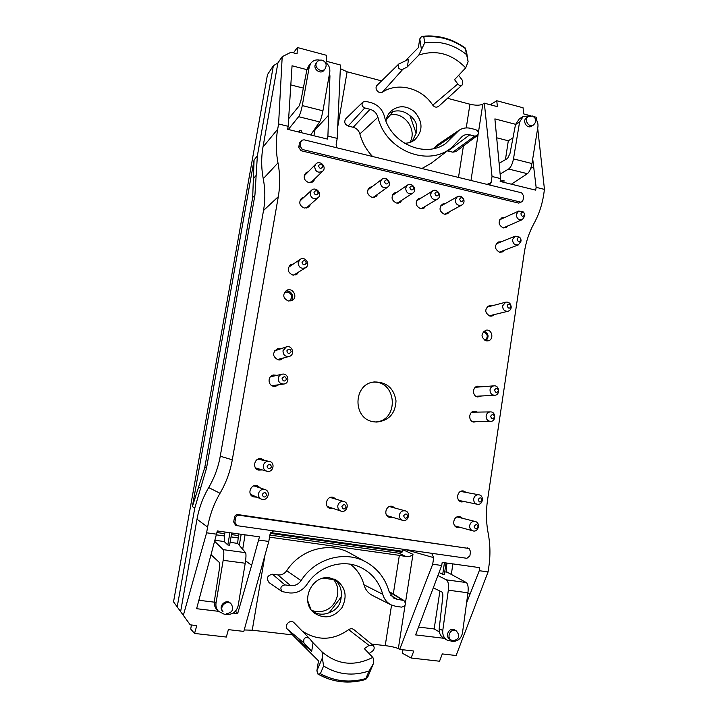 <?xml version="1.0" encoding="UTF-8"?>
<svg xmlns="http://www.w3.org/2000/svg" width="718" height="718" viewBox="0 0 718 718"><rect width="100%" height="100%" fill="white"/><g stroke="black" fill="none" stroke-linecap="round" stroke-linejoin="round"><path stroke-width="1.08" d="M365.821 678.555L369.151 670.926L373.387 663.611L368.11 676.23L365.749 679.452C348.93 684.245 332.999 682.45 317.93 674.076L320.381 673.708C334.732 681.427 349.881 683.042 365.821 678.555L365.749 679.452M328.449 678.869L317.841 674.022L316.889 670.729L318.496 660.847L293.59 636.031L311.693 651.262L313.075 642.789L321.781 651.657C322.445 652.752 322.642 654.843 322.364 657.957L323.585 665.972L320.381 673.708M316.889 670.729L322.364 657.957M373.387 663.611C373.647 660.56 373.459 658.487 372.813 657.401L364.358 648.659L369.043 645.392L348.679 629.668C350.465 628.429 352.206 628.412 353.884 629.605L373.019 645.329L369.043 645.392M492.234 305.76L489.317 305.599C484.417 309.234 484.605 312.734 489.909 316.108L491.965 316.082L494.451 314.547M489.918 316.108L490.556 315.498M488.357 306.783L487.504 306.55M397.296 599.342L393.635 598.049L389.264 592.072C385.512 578.744 377.821 568.764 366.198 562.122L349.819 553.075C329.454 541.372 300.411 549.18 286.724 570.729C284.49 573.844 281.546 575.244 277.875 574.93L272.508 574.229L284.911 584.901C280.702 585.879 279.796 588.114 282.192 591.632L289.372 592.924C296.651 593.508 302.493 590.699 306.891 584.488C318.307 566.403 341.894 558.828 359.772 567.005C371.412 572.425 379.068 581.517 382.739 594.298C384.112 599.108 386.903 602.635 391.104 604.879L396.183 606.441L401.55 607.114C405.616 606.037 406.379 603.811 403.848 600.445L397.296 599.342L390.798 595.375M402.96 649.772L402.421 653.263L411.082 658.002L439.524 661.224L442.306 653.927L456.118 655.525L488.069 571.923L488.859 566.592C490.484 555.4 490.259 544.316 488.186 533.357C486.122 522.372 485.898 511.333 487.522 500.231L524.293 252.646C525.89 242.101 529.139 232.336 534.057 223.352C538.958 214.377 542.18 204.702 543.732 194.327L544.459 189.39L536.131 187.335L535.691 190.153L500.15 181.439L500.554 178.585L492.027 176.484L484.336 103.186L497.403 106.659L496.757 100.744L490.295 104.774M526.653 117.734C521.789 120.633 526.958 129.393 531.625 126.18L533.438 125.04C528.825 128.226 523.53 119.493 528.349 116.63L526.653 117.734M447.502 98.294L469.949 104.227C475.648 105.537 479.938 105.51 482.81 104.155L484.336 103.186M492.027 176.484L491.094 182.578L489.649 185.02M402.897 69.233C398.795 69.646 397.44 67.896 398.84 63.974L377.21 85.2C373.764 88.287 378.754 94.677 382.541 92.048L402.897 69.233L407.321 66.909L418.827 55.062L424.679 42.9L423.817 36.941C438.653 35.487 452.484 39.337 465.309 48.501L468.109 61.739L465.686 67.878L454.548 79.635L457.797 83.979L432.774 105.169C434.614 107.368 436.607 107.727 438.743 106.255L462.329 84.832C460.705 85.945 459.197 85.657 457.797 83.979M500.123 174.034L508.622 169.017C510.857 167.312 512.472 163.928 513.487 158.884L519.572 122.096L515.524 124.528L509.96 153.634L507.572 158.418L499.109 163.309M520.245 202.009L302.404 149.506L300.142 146.131L300.878 141.859L301.892 140.216L304.091 139.813L521.618 192.81L523.673 195.978L523.063 200.026L522.094 201.668L518.764 203.113L300.986 150.708L302.404 149.506M445.842 564.483L446.793 564.617L447.126 563.091M446.793 564.617L446.461 566.807L445.51 566.673M238.609 533.932L237.64 543.391L245.565 552.672C246.211 554.009 246.094 557.536 245.224 563.244L238.17 605.651C236.59 611.637 232.803 614.572 226.807 614.482L224.124 614.168L218.389 611.233L216.764 609.474C214.727 607.15 213.919 604.385 214.35 601.199L219.564 567.678L219.546 562.652L211.173 554.826M451.353 640.097L449.881 639.253C444.442 636.417 449.28 626.724 454.539 629.892L456.145 630.763C450.895 627.604 445.923 637.27 451.353 640.097L453.327 640.752C459.475 639.065 460.417 635.735 456.145 630.763M385.988 121.1C386.544 117.213 388.142 113.938 390.789 111.272C398.364 105.115 406.28 105.268 414.537 111.739C423.099 121.809 423.126 131.223 414.627 139.965C411.647 142.2 408.246 143.295 404.422 143.232M412.168 141.518L416.144 133.225C417.957 125.749 415.91 119.924 409.996 115.76C404.934 111.389 399.37 109.962 393.293 111.469L389.102 113.229M191.428 624.974L190.71 629.049L194.551 633.447L226.332 637.045L228.378 629.632L243.806 631.409L268.801 541.444L269.968 534.587L273.558 530.862M398.84 63.974L408.56 59.379L407.321 66.909M308.345 171.665L305.581 173.119C303.032 177.292 304.064 180.451 308.686 182.596L313.524 181.322L315.022 178.567M312.168 182.255L312.662 180.837M306.048 174.007L304.629 174.474M496.757 100.744L523.045 107.763L523.7 113.929L530.817 115.822M533.68 116.576L536.49 117.321L536.885 120.866M322.921 110.805L302.269 105.591C301.21 110.931 299.998 114.629 298.634 116.684L319.6 121.907C320.793 119.825 321.897 116.119 322.921 110.805L329.759 72.213C330.271 67.878 328.656 64.441 324.904 61.91M337.209 138.386L340.494 65.015L326.286 61.245L326.582 55.322L297.396 47.532L297.09 53.814L291.059 52.217L282.201 56.686L278.602 123.963L288.142 126.305L287.64 129.312L327.381 139.059L327.911 136.097L337.209 138.386L336.141 144.713L336.787 147.773M381.599 80.892L347.099 71.782L340.332 68.641M466.242 492.458L463.586 491.031C457.195 489.577 455.113 500.85 461.584 501.936L464.564 501.613M459.816 501.173L460.875 500.841M462.545 491.776L461.683 491.067M302.269 105.591L309.279 66.837L310.948 63.067C313.263 60.348 316.252 59.379 319.896 60.186M310.948 63.067L308.578 66.083L306.864 69.897L300.914 100.646L299.155 105.887L288.627 118.775M288.322 129.482L298.634 116.684M393.293 111.469L386.23 119.7M474.777 136.106L469.76 134.822C467.014 134.176 464.537 134.661 462.329 136.276L451.416 147.791C427.847 167.42 385.611 150.466 377.937 117.249C376.681 113.166 374.051 110.518 370.048 109.316L364.753 107.96C361.935 106.56 361.316 104.604 362.904 102.091L365.857 101.346L371.152 102.71C377.83 104.738 382.209 109.154 384.301 115.966C390.7 143.51 425.038 158.507 445.681 143.51L459.008 130.308C462.571 127.983 466.494 127.346 470.775 128.369L475.783 129.662C478.628 131.214 479.103 133.216 477.219 135.648L474.777 136.106L452.789 152.18L447.404 150.861M310.795 609.196L307.654 600.544M245.053 534.829L242.693 549.306M245.583 560.83L251.632 565.29L259.458 536.849L217.33 530.952L196.624 608.702L218.46 611.314M377.937 117.249L359.862 133.943C358.803 130.505 356.586 128.289 353.202 127.283L348.167 126.027L364.753 107.96M515.569 124.313L494.89 118.892L500.554 178.585M229.931 532.72L227.803 544.971L229.598 545.222L231.726 532.971M227.803 544.971L224.24 541.551L215.095 540.286M214.781 541.453L223.235 549.656L245.565 552.672M458.631 75.327L462.67 80.685L462.329 84.832M437.917 575.549L446.408 579.857C448.247 581.293 448.885 584.739 448.328 590.187L467.956 592.79L462.473 632.953C461.171 638.607 457.869 641.416 452.546 641.371L447.242 640.142C443.886 638.033 442.396 634.838 442.773 630.548L439.192 628.645L442.8 596.846C443.006 594.253 442.674 592.628 441.794 591.973L433.313 587.809M486.167 340.844L487.953 340.862C494.433 339.928 492.207 328.638 485.853 330.235C480.665 333.789 480.764 337.325 486.167 340.844M485.951 340.799C489.272 336.769 488.626 333.52 484.031 331.052M313.919 135.756L314.996 129.814L328.62 115.203L327.911 136.097M501.218 241.795L498.355 241.993C494.137 245.762 494.531 249.164 499.557 252.197L502.232 252.018L504.467 250.205M500.078 252.287L500.509 251.722M497.296 243.393L496.587 243.276M278.602 123.963L277.678 129.222L262.985 147.046L277.902 62.942L273.379 65.706L267.473 74.627L173.541 601.855L190.216 624.831L196.777 625.593L194.551 633.447M503.821 182.336L504.063 180.712L502.537 180.335L500.518 181.528M511.387 184.194L527.398 173.702L508.622 169.017M423.826 36.932L421.547 36.546L419.77 38.925L418.352 47.63L405.841 60.339M419.77 38.925L421.34 48.86M409.996 115.76L416.144 133.225M409.79 142.487C417.732 130.29 404.422 111.371 390.305 114.961M395.133 508.111L392.504 506.423C386.042 504.386 382.882 515.641 389.452 517.355L392.575 517.301M387.998 516.637L389.488 516.368M392.028 507.267L390.897 506.253M411.082 658.002L413.801 651.02L399.675 649.386L432.694 564.231L433.699 557.635L431.644 553.291M192.397 506.54L204.774 467.472L206.533 468.136L194.749 508.147L192.397 506.54L254.073 159.979L252.682 197.504L254.935 195.054L257.358 155.869L254.073 159.979M237.263 525.711L466.897 558.299L469.877 555.894L470.532 551.541L469.096 548.624L468.387 548.399L239.076 515.246C237.299 515.165 236.159 516.009 235.684 517.759L234.876 522.372L237.263 525.711M444.46 562.724L442.701 574.346L439.066 572.506M446.075 562.948L444.307 574.562L442.701 574.346M502.295 181.968L502.537 180.335M284.911 584.901L290.593 585.637C294.945 585.996 298.437 584.317 301.075 580.602C315.202 558.209 345.178 550.051 366.198 562.122M310.706 134.966L319.6 121.907M299.523 132.229L299.819 130.514L298.616 132.004M299.819 130.514L301.515 130.936L301.219 132.642M537.692 128.172L544.459 189.39M372.4 186.492L369.528 187.497C366.359 191.598 367.176 194.883 371.978 197.342L376.07 196.561L377.892 194.102M374.428 197.324L374.984 196.194M369.546 188.654L368.307 188.843M325.164 68.704L324.114 70.122C320.632 75.273 312.079 68.56 315.866 63.624L316.853 62.224C313.102 67.115 321.718 73.81 325.164 68.704C327.085 64.88 326.125 62.053 322.292 60.24C320.075 59.765 318.262 60.42 316.853 62.224M241.176 534.291L239.274 545.312M233.153 613.073L237.64 613.612L235.486 611.153M237.64 613.612L251.632 565.29M418.558 627.047L434.157 628.95L439.91 591.049M443.859 638.284L415.605 634.9L441.705 565.479L432.694 564.231M439.335 631.903L434.157 628.95M313.075 642.789L309.18 638.158C304.827 636.704 303.095 638.32 303.974 643.014L287.254 629.04L293.59 636.031M230.72 603.47C226.466 598.265 217.913 605.938 222.374 610.991L223.02 611.781C218.559 606.737 227.193 599.072 231.438 604.269L230.72 603.47M468.109 61.739L466.565 51.929L465.309 48.501M518.764 203.113L522.094 201.668M300.142 146.131L298.724 147.343L300.986 150.708M298.724 147.343L299.514 142.81L300.878 141.859M301.892 140.216L299.514 142.81M232.3 459.816C230.218 471.609 226.125 482.765 220.022 493.275C213.901 503.803 209.764 515.075 207.619 527.084L197.001 519.24C199.03 507.985 202.925 497.43 208.687 487.576C214.431 477.721 218.29 467.274 220.255 456.208L232.3 459.816L278.297 196.687C280.226 185.504 280.119 174.232 277.983 162.896C275.856 151.534 275.748 140.306 277.678 129.222M183.341 615.371L206.604 532.801L207.619 527.084M206.604 532.801L216.737 534.21M258.938 540.071L268.801 541.444M236.725 525.585L235.531 525.181L233.691 521.977L234.876 522.372M235.684 517.759L234.544 517.095L233.691 521.977M234.544 517.095C235.028 515.345 236.15 514.51 237.927 514.591L239.076 515.246M468.387 548.399L237.927 514.591M467.122 547.762L469.096 548.624M441.705 565.479L442.198 562.4L479.714 567.651L479.283 570.702L466.565 602.976M488.069 571.923L479.283 570.702M397.036 192.236L394.155 193.088C390.78 197.145 391.525 200.457 396.381 203.023L400.204 202.377L402.116 200.044M421.34 197.926L418.45 198.635C414.905 202.638 415.578 205.976 420.461 208.633L424.051 208.112L426.034 205.878M477.434 412.105L474.58 411.234C468.594 411.055 467.939 421.331 473.898 422.103L477.524 421.286M264.386 460.337L261.469 458.73C254.531 456.998 251.668 468.531 258.659 470.093L262.016 469.958M276.753 375.308L273.459 375.002C267.509 375.945 267.679 385.539 273.666 386.302L275.506 386.329L278.485 384.884M293.581 263.865L290.494 264.798C286.886 269.079 287.649 272.499 292.791 275.066L296.785 274.366L298.876 271.934M445.304 203.544L442.423 204.127C438.734 208.076 439.335 211.424 444.245 214.17L447.61 213.749L449.647 211.613M504.655 217.509L501.819 217.823C497.834 221.62 498.301 224.976 503.228 227.911L506.1 227.66L508.245 225.757M480.943 386.84L478.053 386.149C472.282 386.32 471.941 396.183 477.694 396.964L481.572 395.977M462.616 518.333L460.05 516.727C453.749 514.869 450.967 526.043 457.375 527.542L460.373 527.407M336.123 499.216L333.457 497.412C326.869 495.169 323.288 506.441 329.975 508.416L333.197 508.479M260.275 487.872L257.6 485.88C250.959 483.223 246.543 494.352 253.274 496.847L256.613 497.152M280.648 348.751L277.363 348.813C272.113 352.879 272.4 356.577 278.207 359.906L280.702 359.799L283.475 358.04M288.331 301.013L291.957 300.51C298.553 297.369 292.576 286.608 286.392 290.494C282.353 294.766 283 298.266 288.331 301.013M304.226 197.037L301.372 198.383C298.58 202.602 299.559 205.824 304.306 208.058L308.973 206.919L310.616 204.226M373.656 421.78L376.636 422.058C388.86 420.694 395.322 413.64 396.022 400.895C393.949 388.321 386.769 382.003 374.5 381.958C353.032 383.394 352.215 419.132 373.656 421.78M350.492 564.258C357.142 569.509 361.63 576.357 363.954 584.775C365.336 589.622 368.154 593.176 372.4 595.437L391.104 604.879M536.131 187.335L532.711 158.911M530.728 168.29L533.654 166.782M452.789 152.18L455.867 151.597L477.219 135.648M467.956 592.79C468.531 587.369 467.974 583.958 466.305 582.549L446.408 579.857M444.72 571.851L447.197 572.183C446.363 571.447 446.111 569.652 446.461 566.807M447.197 572.183L466.305 582.549M467.894 593.283L470.03 594.19M262.985 147.046C261.164 157.484 261.253 168.048 263.255 178.719C265.256 189.381 265.346 199.972 263.515 210.5L278.297 196.687M225.084 532.038L224.752 533.654L217.033 532.577M216.549 534.883L224.348 535.969L224.752 533.654M224.348 535.969L224.24 541.551M204.774 467.472L252.682 197.504M369.088 653.56L372.786 650.867C374.572 648.991 374.643 647.151 373.019 645.329M448.328 590.187L442.773 630.548M245.224 563.244L223.163 560.318L216.028 602.958C215.571 606.145 216.351 608.9 218.389 611.233M269.878 535.063L398.975 553.228L405.966 556.513L399.352 555.355L393.293 594.046M405.966 556.513C409.323 556.71 411.656 555.983 412.976 554.314L403.22 549.871L403.31 549.27M371.43 644.028L385.225 645.626C391.337 646.424 395.708 647.43 398.337 648.641L399.675 649.386M375.164 421.987C399.423 421.233 397.198 380.316 373.046 382.191M279.634 359.987L281.375 358.623M278.575 349.424L276.367 349.253M362.904 102.091L345.852 118.676C343.841 121.845 344.622 124.295 348.167 126.027M398.975 553.228L402.224 551.989L270.345 533.375M402.717 551.298L270.776 532.657M329.212 612.705L341.185 597.026C340.556 604.87 336.571 610.094 329.212 612.705C323.369 615.039 317.832 614.617 312.599 611.458M476.896 396.74L477.766 396.183M477.138 387.137L476.196 386.697M257.744 469.76L260.096 469.455M262.447 459.933L260.49 458.623M303.337 88.126L290.817 84.912M329.176 75.498L329.948 75.704L328.898 77.068M288.142 126.305L292.055 65.778L306.909 69.664M206.533 468.136L254.935 195.054M292.334 634.865L252.233 630.216L244.21 629.955M293.456 52.845L297.396 47.532M503.901 228.019L504.26 227.489M500.706 219.313L500.078 219.232M439.192 628.645C438.913 632.944 440.457 636.157 443.832 638.266L447.242 640.142M220.255 456.208L263.515 210.5M455.643 526.662L456.711 526.393M458.937 517.409L458.129 516.646M513.487 158.884L531.957 163.551C530.979 168.577 529.453 171.961 527.398 173.702M531.957 163.551L537.899 126.906C538.294 123.936 537.522 121.279 535.556 118.946M314.565 613.253C324.886 619.428 334.032 617.561 341.992 607.661C347.602 596.254 345.591 587.019 335.952 579.947L329.679 577.873C311.702 574.49 299.46 601.926 314.197 612.957L314.565 613.253M334.076 579.04L334.929 579.731C339.937 584.228 342.028 589.999 341.185 597.026M302.188 631.032C317.571 641.057 333.071 640.609 348.679 629.668M269.528 537.163L399.352 555.355M359.862 133.943C362.186 142.523 366.431 150.035 372.579 156.497M421.915 168.515L431.303 163.201L451.416 147.791M433.573 148.626L437.361 144.874L459.008 130.308M512.975 137.856L508.308 140.782L505.445 159.647M287.254 629.04C283.933 624.92 290.539 618.835 294.057 622.748L309.18 638.158M282.192 591.632L269.097 582.621C266.091 578.223 267.231 575.423 272.508 574.229M307.663 207.753L308.291 206.254M301.955 199.146L300.411 199.604M329.948 75.704L328.62 115.203M472.812 421.78L473.745 421.26M473.656 412.168L472.713 411.656M223.163 560.318C224.025 554.574 224.052 551.02 223.235 549.656M290.808 300.95C295.367 297.405 290.853 289.273 285.405 291.23M303.974 643.014L311.693 651.262M382.541 92.048C398.31 81.798 421.897 88.152 432.774 105.169M274.473 386.392L276.43 385.216M274.716 375.729L272.472 375.308M214.242 602.151L198.904 600.284M277.902 62.942L282.201 56.686M333.511 579.543C341.795 588.598 337.523 605.669 325.748 610.246C320.937 612.212 316.216 612.212 311.567 610.246M273.379 65.706L257.358 155.869M177.202 606.898L194.749 508.147M422.202 208.732L422.722 207.825M418.064 199.954L417.032 199.99M323.208 578.187L334.929 579.731M445.654 214.296L446.147 213.497M441.839 205.51L440.915 205.501M452.852 563.89L451.344 574.436M328.754 507.814L330.63 507.617M333.538 498.445L332.12 497.206M496.685 137.793L508.308 140.782M398.454 203.077L399.002 202.063M393.967 194.336L392.836 194.443M197.001 519.24L180.622 611.619M515.524 124.528L519.338 118.838L523.225 116.469L519.572 122.096M403.22 549.871L402.224 551.989M530.055 115.921L523.225 116.469M295.592 274.922L296.651 273.334M291.4 265.346L289.516 265.678M252.386 496.38L254.746 496.38M258.372 487.19L256.631 485.628M483.196 331.833L483.815 331.904C487.98 334.301 488.339 337.128 484.883 340.395M455.266 199.819L457.357 196.714C459.367 195.772 461.207 196.158 462.859 197.89L463.846 199.721C464.375 202.072 463.711 203.84 461.836 205.043C457.77 206.039 455.58 204.298 455.266 199.819M459.637 199.299C461.162 202.584 462.455 202.566 463.514 199.254L463.065 198.428C461.495 197.217 460.355 197.513 459.637 199.299M405.652 188.044L407.474 185.109C412.141 181.654 417.679 190.198 412.706 193.16C408.416 194.488 406.065 192.783 405.652 188.044M409.861 187.461C410.786 190.423 412.132 190.746 413.909 188.421C412.985 185.459 411.638 185.136 409.861 187.461M314.637 166.432L315.848 164.027C319.932 159.549 327.228 167.132 322.723 171.153C318.047 173.361 315.346 171.79 314.637 166.432M318.532 165.732C319.483 168.775 320.901 169.107 322.777 166.747C321.826 163.713 320.407 163.372 318.532 165.732M293.662 275.173L305.563 267.724C301.013 269.133 298.535 267.401 298.149 262.519L300.124 259.422C305.15 255.734 310.957 264.601 305.563 267.724M300.124 259.422L288.51 267.338M302.009 262.258C302.969 265.319 304.405 265.624 306.317 263.165C305.347 260.113 303.911 259.808 302.009 262.258M269.313 461.378C275.748 462.491 273.145 473.108 266.89 471.232C264.251 470.299 263.057 468.405 263.309 465.551C264.179 462.464 266.181 461.073 269.313 461.378L257.744 459.242M255.581 467.974L266.89 471.232M267.087 466.233C268.074 469.348 269.555 469.581 271.521 466.942C270.533 463.837 269.053 463.604 267.087 466.233M343.985 501.559C350.025 503.112 346.83 513.307 340.978 511.099C338.636 510.103 337.586 508.281 337.828 505.634C338.752 502.394 340.808 501.038 343.985 501.559L330.244 497.475M327.381 506.504L340.978 511.099M341.885 506.486C342.845 509.538 344.272 509.753 346.157 507.132C345.196 504.09 343.769 503.874 341.885 506.486M469.68 525.522C470.47 522.48 472.309 521.133 475.199 521.492C480.863 522.677 478.43 532.621 472.893 530.862C470.559 529.983 469.482 528.206 469.68 525.522M474.176 526.429C475.101 529.372 476.429 529.579 478.17 527.03C477.246 524.095 475.917 523.889 474.176 526.429M486.122 415.848C486.66 413.433 488.069 412.114 490.367 411.899C496.075 411.585 496.183 421.628 490.475 421.376C487.477 420.945 486.023 419.106 486.122 415.848M490.645 416.269C491.552 419.186 492.862 419.429 494.567 416.978C493.661 414.062 492.351 413.828 490.645 416.269M502.618 305.814L505.714 302.197C507.77 301.793 509.403 302.547 510.597 304.45L511.225 306.945C511.072 309.198 509.995 310.634 508.003 311.262C504.476 311.433 502.681 309.611 502.618 305.814M507.159 305.751C508.227 308.794 509.529 308.964 511.054 306.263L510.767 305.141C509.241 303.57 508.048 303.768 507.159 305.751M271.96 385.71L283.915 384.022C280.119 384.013 278.243 382.075 278.297 378.215C278.772 376.079 280.056 374.742 282.138 374.204C288.421 372.678 290.332 383.241 283.915 384.022M282.138 374.204L270.354 376.833M282.111 378.485C283.089 381.572 284.543 381.832 286.491 379.284C285.513 376.196 284.05 375.927 282.111 378.485M520.963 239.668L521.08 241.033L518.432 244.847C514.698 245.376 512.742 243.599 512.562 239.516L515.084 236.168L519.59 237.164L520.415 238.241M517.113 239.166C518.118 242.154 519.401 242.388 520.963 239.857L520.29 238.107C518.782 237.119 517.723 237.478 517.113 239.166M490.035 389.739C490.52 387.46 491.839 386.167 493.993 385.844C499.638 385.189 500.338 395.178 494.648 395.259C491.507 394.963 489.972 393.123 490.035 389.739M494.567 390.045C495.474 392.952 496.775 393.204 498.48 390.78C497.574 387.864 496.264 387.621 494.567 390.045M473.683 498.822C474.401 495.941 476.142 494.594 478.888 494.792C484.605 495.617 482.792 505.634 477.174 504.233C474.67 503.453 473.503 501.649 473.683 498.822M478.188 499.62C479.103 502.555 480.432 502.762 482.164 500.249C481.24 497.314 479.92 497.098 478.188 499.62M399.405 514.923C400.258 511.781 402.206 510.426 405.239 510.857C411.109 512.212 408.318 522.3 402.61 520.335C400.258 519.401 399.181 517.597 399.405 514.923M403.669 515.802C404.611 518.8 405.993 519.006 407.806 516.43C406.864 513.433 405.49 513.226 403.669 515.802M265.175 489.613C271.404 491.579 267.383 501.837 261.424 499.136C259.198 498.032 258.211 496.21 258.48 493.67C259.539 490.25 261.765 488.895 265.175 489.613L253.876 485.871M250.519 494.361L261.424 499.136M262.249 494.487C263.246 497.601 264.727 497.825 266.701 495.16C265.714 492.045 264.233 491.821 262.249 494.487M277.193 359.619L289.183 356.451C285.109 356.792 283.054 354.898 283.009 350.743L286.285 346.92C292.316 344.721 295.412 354.952 289.183 356.451M286.285 346.92L274.545 350.905M286.832 350.887C287.81 353.965 289.264 354.243 291.194 351.712C290.225 348.634 288.771 348.356 286.832 350.887M310.095 192.882L311.477 190.306C315.794 185.98 322.786 193.887 318.047 197.719C313.38 199.748 310.732 198.132 310.095 192.882M313.981 192.298C314.942 195.35 316.36 195.673 318.245 193.286C317.284 190.243 315.866 189.911 313.981 192.298M380.343 182.031L382.021 179.213C386.562 175.488 392.558 183.844 387.666 187.075C383.268 188.61 380.827 186.931 380.343 182.031M384.471 181.421C385.404 184.409 386.769 184.732 388.573 182.399C387.639 179.41 386.275 179.087 384.471 181.421M430.62 193.968L432.586 190.943C437.334 187.73 442.459 196.436 437.424 199.146C433.25 200.295 430.988 198.572 430.62 193.968M434.911 193.42C435.826 196.364 437.163 196.678 438.904 194.372C437.998 191.428 436.661 191.105 434.911 193.42M524.732 214.619L524.822 215.938L522.372 219.6C518.575 220.264 516.565 218.505 516.341 214.323L518.674 211.083L522.991 211.72L523.889 212.681M520.9 213.865C521.878 216.845 523.162 217.087 524.732 214.601L523.898 212.69C522.435 211.882 521.43 212.277 520.9 213.865M284.777 292.531L287.945 292.02C292.406 294.389 292.881 297.306 289.372 300.788L289.363 300.797M323.585 665.972C337.819 674.732 353.005 676.383 369.151 670.926M321.781 651.657C337.209 664.85 354.225 666.762 372.813 657.401M482.81 104.155L478.385 132.704M478.098 134.58L470.972 180.469M487.073 184.391L491.094 182.578M424.679 42.9C439.721 40.549 453.614 44.399 466.359 54.451M418.827 55.062C436.23 49.425 451.846 53.697 465.686 67.878M237.64 543.391L230.101 542.35M231.043 536.902L237.882 537.845M306.864 69.897L309.279 66.837M469.76 134.822L448.014 150.986M370.048 109.316L353.202 127.283M198.59 487.001L200.654 488.087M402.654 600.033L389.237 591.946M337.72 126.978L347.099 71.782M290.593 585.637L277.875 574.93M226.358 613.612L226.502 613.693C232.291 612.696 233.942 609.555 231.438 604.269M363.954 584.775L382.739 594.298M263.255 178.719L277.983 162.896M208.687 487.576L220.022 493.275M238.277 535.538L231.447 534.587M391.561 605.103L385.225 645.626M398.337 648.641L405.105 605.005M405.428 602.949L412.976 554.314M458.488 177.427L463.415 145.96M466.242 127.903L469.949 104.227M214.35 601.199L216.028 602.958M405.275 549.548L433.699 557.635M264.969 555.238L252.233 630.216M433.636 148.608L455.248 134.06M253.382 178.674L256.146 175.434M301.075 580.602L286.724 570.729M403.848 600.445L389.111 591.506M533.438 125.04C536.902 121.441 536.543 118.425 532.361 115.984L528.349 116.63M313.685 643.409L315.66 645.428M422.642 36.286C437.944 34.751 452.161 38.673 465.291 48.043M311.531 651.127L309.117 649.099M457.357 196.714L440.439 206.299M461.836 205.043L444.738 214.26M463.065 198.428L462.859 197.89M463.514 199.254L463.846 199.721M407.474 185.109L392.315 195.467M412.706 193.16L397.323 203.158M315.848 164.027L304.181 175.91M322.723 171.153L310.741 182.686M475.199 521.492L457.07 516.933M472.893 530.862L454.853 525.881M490.367 411.899L471.789 412.195M490.475 421.376L471.879 421.251M505.714 302.197L486.885 307.178M508.003 311.262L489.075 315.857M510.767 305.141L510.597 304.45M511.054 306.263L511.225 306.945M515.084 236.168L496.165 243.851M518.432 244.847L499.378 252.153M520.29 238.107L519.59 237.164M520.963 239.857L521.08 241.033M493.993 385.844L475.334 387.271M494.648 395.259L475.962 396.282M478.888 494.792L460.633 491.426M477.174 504.233L458.973 500.446M405.239 510.857L389.416 506.558M402.61 520.335L386.894 515.587M311.477 190.306L299.837 201.121M318.047 197.719L306.11 208.166M382.021 179.213L367.787 189.983M387.666 187.075L373.198 197.477M432.586 190.943L416.53 200.905M437.424 199.146L421.17 208.75M518.674 211.083L499.728 219.762M522.372 219.6L503.273 227.92M523.898 212.69L522.991 211.72M524.732 214.601L524.822 215.938"/></g></svg>
